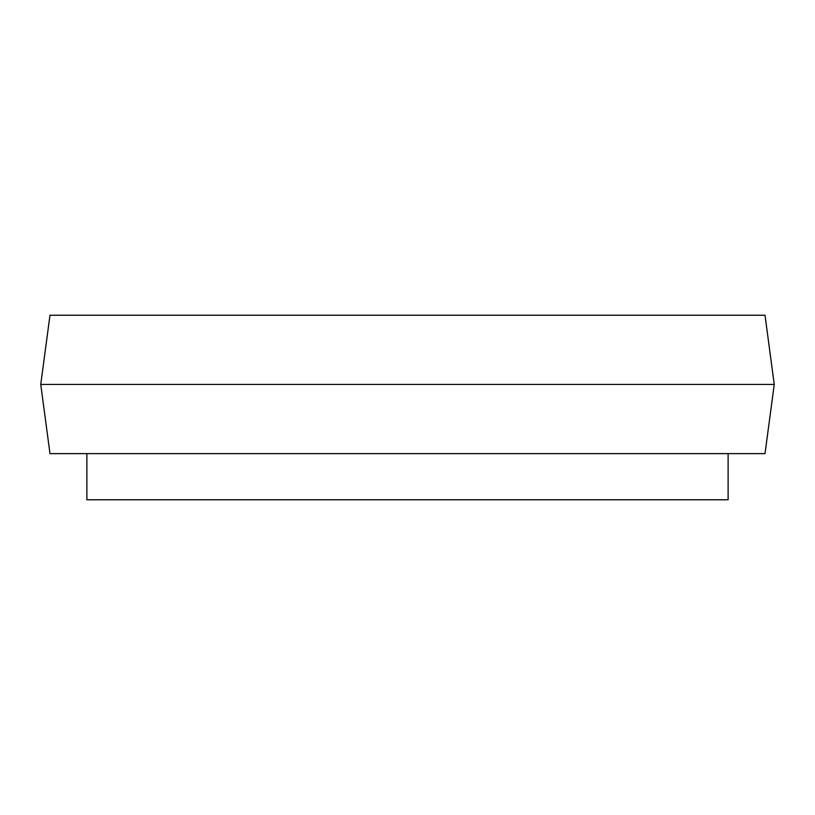 <?xml version="1.0" encoding="UTF-8"?>
<svg xmlns="http://www.w3.org/2000/svg" width="815" height="815" viewBox="0 0 815 815"><rect width="100%" height="100%" fill="white"/><g stroke="black" fill="none" stroke-linecap="round" stroke-linejoin="round"><path stroke-width="1.22" d="M765.02 315.232L49.98 315.232L40.75 384.436L774.25 384.436L765.02 315.232M774.25 384.436L765.02 453.629L49.98 453.629L40.75 384.436M86.879 453.629L86.879 499.768L728.121 499.768L728.121 453.629"/></g></svg>
